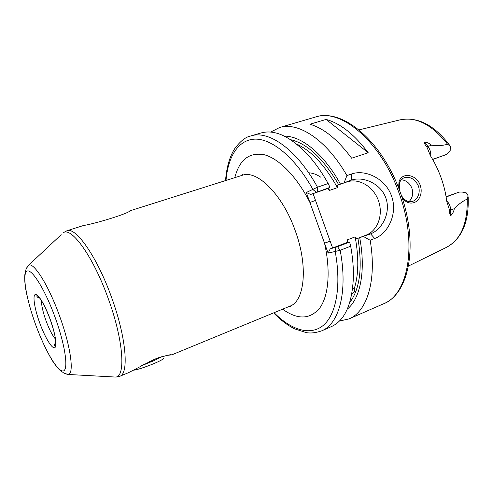 <?xml version="1.0" encoding="UTF-8"?>
<svg xmlns="http://www.w3.org/2000/svg" width="493" height="493" viewBox="0 0 493 493"><rect width="100%" height="100%" fill="white"/><g stroke="black" fill="none" stroke-linecap="round" stroke-linejoin="round"><path stroke-width="0.74" d="M112.879 376.917L115.824 377.077C125.918 376.338 123.33 339.708 108.287 298.703C93.504 257.143 71.627 226.688 63.344 232.69L66.882 230.767C75.762 226.552 97.189 256.97 111.609 297.495C126.27 337.483 129.178 373.805 119.768 376.288L128.661 372.622L154.703 359.138C165.525 355.582 171.151 354.184 171.576 354.935L168.144 355.213M401.327 195.339C404.309 200.423 408.001 202.469 412.401 201.477C415.075 200.577 417.06 198.543 418.347 195.37C419.469 192.313 419.481 189.17 418.384 185.947C414.989 179.033 410.244 176.297 404.161 177.757C401.783 178.7 400.205 180.567 399.429 183.353L399.324 189.762M398.603 187.888L398.973 182.25C400.975 171.958 416.406 173.801 420.239 185.282C421.484 188.967 421.497 192.523 420.276 195.943C417.17 204.841 407.008 205.563 401.974 197.262M315.545 117.007C342.98 107.893 382.488 141.836 400.408 192.708C418.711 242.864 410.053 293.273 383.449 303.836C408.161 294.876 417.916 244.115 399.096 193.201C381.089 141.392 340.484 107.862 315.545 117.007L279.5 127.558C298.074 121.432 326.348 139.556 346.93 175.557L351.546 173.992C365.43 169.007 385.662 178.762 391.51 195.968C397.906 213.025 388.57 233.343 374.705 238.495L370.163 240.264C377.034 280.437 366.977 311.724 349.038 318.891L339.369 321.091M351.558 295.27L352.415 293.446C354.43 292.226 355.133 290.882 354.516 289.409L354.165 288.898C358.664 275.057 358.984 257.716 355.139 236.88L357 238.643L370.582 233.867C382.568 229.3 391.035 212.212 385.834 197.964C380.812 183.716 363.353 175.933 351.293 180.155L337.767 185.097L346.912 181.954C358.892 177.77 373.484 186.57 378.414 200.583C383.523 214.535 377.891 230.681 366.022 235.173L357 238.643M352.631 288.497L354.165 288.898M401.302 179.735C406.207 180.315 409.745 183.137 411.914 188.215C413.479 193.607 412.499 198.1 408.98 201.686M446.091 196.744L458.619 192.276C460.456 191.752 463.075 191.993 466.477 192.979L468.091 195.77L467.247 199.067C462.6 201.193 458.28 204.398 454.293 208.681C453.874 211.361 452.716 213.666 450.818 215.601C449.85 214.782 449.474 213.136 449.671 210.665L446.75 201.236C445.758 193.355 443.866 185.51 441.075 177.69C438.265 169.882 434.734 162.604 430.488 155.856L426.735 146.649C425.009 144.868 424.251 143.34 424.467 142.07L427.924 146.421L431.548 145.195C429.526 143.389 427.16 142.348 424.467 142.07M313.049 193.583L332.615 248.022L330.224 248.848L337.52 246.71L349.611 242.057L350.683 246.198L340.164 250.284L328.11 253.137L306.313 192.492L317.492 187.186L328.178 183.55L329.971 187.389L310.676 194.464L327.703 188.554L329.595 190.366L337.459 187.654L337.767 185.097M432.675 159.479L445.241 154.931C446.997 154.192 448.876 152.355 450.879 149.428L450.362 146.273L447.626 144.276C442.683 145.632 437.322 145.94 431.548 145.195M326.095 119.435L309.906 124.236C323.956 128.334 337.859 139.661 351.62 158.204L368.222 152.756C354.418 134.484 340.373 123.379 326.095 119.435L368.222 152.756M270.675 132.081L279.5 127.558M288.43 306.782L290.5 306.695C291.03 306.184 290.79 306.024 289.792 306.221C304.711 301.26 308.378 266.269 295.239 230.687C282.588 194.525 256.97 169.45 242.211 175.311L129.776 210.875C130.207 212.791 97.035 223.323 83.305 225.572L66.882 230.767M355.139 236.88L347.374 239.851L347.084 242.482L349.611 242.057M344.169 182.595L346.93 175.557M284.424 136.148C301.365 135.84 324.006 154.044 340.398 184.031M327.703 188.542L329.971 187.389M317.714 191.592L317.492 187.186C296.848 149.447 268.759 129.955 250.851 135.945L260.97 132.981C275.371 128.956 291.727 137.036 310.035 157.212C316.512 164.736 322.564 173.518 328.178 183.55M370.163 240.264L363.551 236.572M359.724 237.836C366.022 270.805 360.297 298.629 347.3 309.142M350.683 246.198C352.631 256.952 353.536 267.07 353.407 276.548C352.329 303.774 344.977 320.468 331.351 326.625L321.689 330.852C313.197 333.638 308.895 333.015 306.529 332.683L294.759 328.923C287.875 325.522 281.152 320.505 274.576 313.881L273.911 312.765M275.334 314.633L274.576 313.881M347.072 242.464L332.615 248.022M316.229 192.147L313.018 189.632C295.535 158.093 272.691 139.168 255.701 139.118C238.667 139.149 228.037 156.133 226.01 180.438M310.676 194.464L306.313 192.492M274.077 312.698C291.123 329.903 310.029 336.146 323.106 325.528C336.09 314.879 341.649 286.267 335.154 251.22L336.023 247.227M315.508 200.417L309.9 202.475C296.86 176.66 279.069 158.66 264.451 154.79C249.341 151.955 239.462 159.578 234.804 177.659M328.11 253.137L330.224 248.848M330.162 241.194L324.523 243.154C330.821 271.064 328.566 295.855 319.828 307.94C310.066 319.556 297.661 319.969 282.606 309.179M153.126 360.987L143.457 364.604M150.229 361.123L149.527 361.455M163.51 358.294C163.67 359.07 160.213 360.944 153.144 363.926C143.87 367.642 137.325 369.738 133.498 370.218M141.127 365.898L153.04 361.03L162.037 356.575M158.715 357.622L158.937 358.232M39.674 322.823C34.689 309.099 32.483 295.886 35.151 294.555C37.739 293.002 44.894 304.612 50.218 319.409C55.592 334.186 57.459 347.497 54.415 347.775C51.445 348.268 44.629 336.559 39.674 322.823M41.486 300.619C41.406 305.259 42.891 311.915 45.954 320.579C49.195 329.324 52.363 335.474 55.45 339.036M26.53 268.266L28.6 265.197C33.777 261.851 48.708 285.57 59.653 316.216C70.739 346.48 74.369 373.694 68.317 374.47L64.756 373.447M55.259 317.775C44.931 289.12 31.262 267.545 26.739 271.316C22.056 274.656 26.406 299.263 35.465 324.191C44.456 349.136 56.954 371.063 62.814 370.976C68.823 371.334 65.661 346.4 55.259 317.775M119.768 376.288L115.824 377.077L68.317 374.47C65.661 373.996 63.788 373.238 62.697 372.19C61.107 371.161 58.729 370.107 52.591 361.024C46.644 351.195 40.925 338.919 35.434 324.197C30.825 311.126 27.559 299.288 25.636 288.688C23.615 275.057 25.47 271.791 25.679 270.811C25.864 269.153 26.838 267.28 28.6 265.197L61.194 234.705M447.626 144.276C431.911 124.507 416.03 116.373 399.977 119.873L358.966 129.905M347.374 239.851L347.836 242.279M357.949 238.341C362.651 267.674 359.927 289.058 349.759 302.486M468.159 196.793C469.163 221.986 461.886 238.858 446.331 247.424C460.678 239.943 467.647 223.828 467.247 199.067M290.58 139.667C307.299 143.531 323.334 158.555 338.697 184.733M337.459 187.654C324.862 165.229 311.243 150.692 296.595 144.048M328.424 188.227L329.595 190.366M337.52 246.71L340.164 250.284C348.089 291.807 339.042 324.006 321.689 330.852M308.673 172.821C312.482 172.92 316.506 174.368 320.746 177.166M351.546 173.992L351.293 180.155L346.912 181.954M374.705 238.495L370.582 233.867L366.022 235.173M446.134 197.009L458.619 192.276M446.701 200.824C449.209 203.344 450.553 206.431 450.731 210.073L454.293 208.681M449.671 210.665L450.731 210.073L450.818 215.601M432.595 159.338L445.241 154.931M426.735 146.649L427.924 146.421C430.112 149.379 431.03 152.62 430.679 156.158M354.516 289.409L353.992 288.762M39.982 298.191C37.702 297.63 36.673 296.774 36.895 295.634C40.223 297.18 44.653 305.105 50.181 319.421C53.38 328.862 55.161 335.622 55.536 339.702C55.919 343.584 55.783 345.624 55.136 345.809C54.175 345.618 54.415 344.299 55.857 341.865M289.792 306.221L171.576 354.935M383.449 303.836L349.038 318.891M250.851 135.945C245.73 136.881 240.393 141.072 234.822 148.51C229.713 156.41 226.614 167.102 225.523 180.592M446.331 247.424L408.45 266.066M449.782 145.447C434.271 124.957 417.67 116.434 399.977 119.873M242.211 175.311C243.092 174.861 243.166 174.584 242.451 174.491L240.812 175.754M170.843 355.04L170.523 354.929"/></g></svg>
